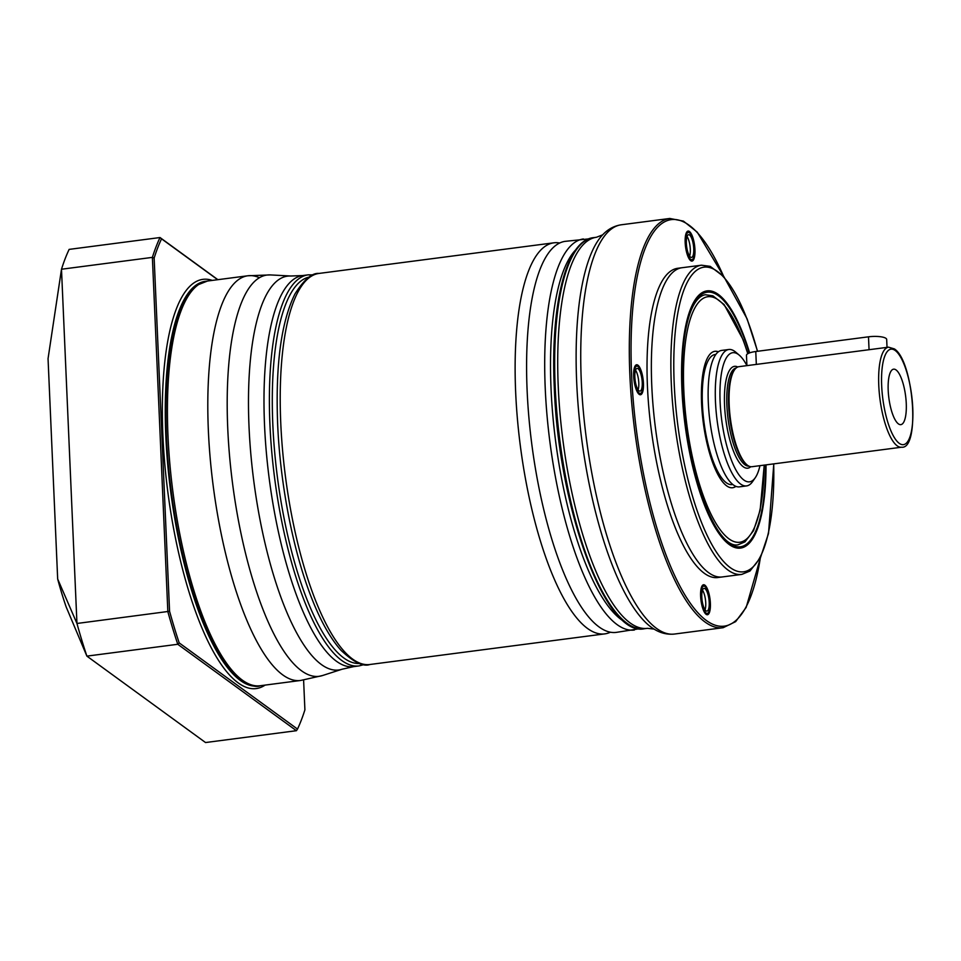 <?xml version="1.0" encoding="UTF-8"?>
<svg xmlns="http://www.w3.org/2000/svg" width="961" height="961" viewBox="0 0 961 961"><rect width="100%" height="100%" fill="white"/><g stroke="black" fill="none" stroke-linecap="round" stroke-linejoin="round"><path stroke-width="1.44" d="M677.625 268.299L701.47 265.2A155.91 46.993 82.6 0 0 671.283 383.127A155.91 46.993 82.6 0 1 701.47 265.2L710.227 266.353L723.933 276.756L747.069 318.776L757.568 351.282L747.069 318.776L723.933 276.756L710.227 266.353L701.47 265.2L681.962 267.735A155.91 46.993 82.6 0 0 678.082 268.804A155.91 46.993 82.6 0 0 651.774 385.673A155.91 46.993 82.6 0 0 718.251 576.912A155.91 46.993 82.6 0 0 722.264 576.948L741.784 574.402L749.964 571.038L760.487 557.56L768.512 533.487L773.797 463.863L768.512 533.487L760.487 557.56L749.964 571.038L741.784 574.402L717.927 577.513M690.695 260.659A15.136 4.565 -97.4 0 1 690.478 260.491A15.136 4.565 -97.4 0 1 685.529 246.653A15.136 4.565 -97.4 0 1 686.779 232.021A15.136 4.565 -97.4 0 1 689.421 231.481A15.136 4.565 -97.4 0 1 694.947 249.632A15.136 4.565 -97.4 0 1 690.695 260.659M643.438 383.319A15.136 4.565 -97.4 0 1 638.981 394.19A15.136 4.565 -97.4 0 1 633.659 376.207A15.136 4.565 -97.4 0 1 635.269 365.721A15.136 4.565 -97.4 0 1 640.266 368.519A15.136 4.565 -97.4 0 1 643.438 383.319M704.857 585.165A15.136 4.565 -97.4 0 1 710.383 603.316A15.136 4.565 -97.4 0 1 706.143 614.343A15.136 4.565 -97.4 0 1 705.927 614.175A15.136 4.565 -97.4 0 1 700.977 600.337A15.136 4.565 -97.4 0 1 702.215 585.705A15.136 4.565 -97.4 0 1 704.857 585.165M687.043 236.49A11.46 3.46 -97.4 0 1 689.602 256.094M635.533 370.189A11.46 3.46 -97.4 0 1 638.789 382.91A11.46 3.46 -97.4 0 1 638.092 389.794M702.491 590.174A11.46 3.46 -97.4 0 1 705.05 609.779M685.613 242.833A13.754 4.144 82.6 0 0 691.836 259.71A13.754 4.144 82.6 0 0 694.503 249.307A13.754 4.144 82.6 0 0 688.28 232.43A13.754 4.144 82.6 0 0 685.613 242.833M686.358 243.373A11.46 3.46 82.6 0 0 690.539 257.116A11.46 3.46 82.6 0 0 693.758 248.767A11.46 3.46 82.6 0 0 689.578 235.013A11.46 3.46 82.6 0 0 686.358 243.373M634.104 376.532A13.754 4.144 82.6 0 0 640.326 393.409A13.754 4.144 82.6 0 0 642.993 383.007A13.754 4.144 82.6 0 0 636.771 366.129A13.754 4.144 82.6 0 0 634.104 376.532M634.849 377.072A11.46 3.46 82.6 0 0 639.029 390.815A11.46 3.46 82.6 0 0 642.248 382.466A11.46 3.46 82.6 0 0 638.068 368.712A11.46 3.46 82.6 0 0 634.849 377.072M701.062 596.517A13.754 4.144 82.6 0 0 707.284 613.394A13.754 4.144 82.6 0 0 709.939 602.991A13.754 4.144 82.6 0 0 703.728 586.114A13.754 4.144 82.6 0 0 701.062 596.517M701.794 597.057A11.46 3.46 82.6 0 0 705.987 610.8A11.46 3.46 82.6 0 0 709.206 602.451A11.46 3.46 82.6 0 0 705.014 588.697A11.46 3.46 82.6 0 0 701.794 597.057M588.649 238.905L565.296 241.331A197.185 59.438 82.6 0 0 549.884 251.217A197.185 59.438 82.6 0 0 527.121 390.478A197.185 59.438 82.6 0 0 598.835 626.776A197.185 59.438 82.6 0 0 616.277 632.386L639.461 628.746M559.686 243.001A197.185 59.438 82.6 0 0 553.824 242.821A197.185 59.438 82.6 0 0 515.649 391.968A197.185 59.438 82.6 0 0 604.805 633.876A197.185 59.438 82.6 0 0 610.415 632.206M746.913 365.612A65.12 19.628 82.6 0 0 739.309 355.198A65.12 19.628 82.6 0 0 738.396 354.477A65.12 19.628 82.6 0 0 720.113 401.938A65.12 19.628 82.6 0 0 743.874 480.032A65.12 19.628 82.6 0 0 755.274 477.713A65.12 19.628 82.6 0 0 759.959 465.677M739.309 355.198L735.73 352.146A68.784 20.734 82.6 0 0 734.769 351.39A68.784 20.734 82.6 0 0 728.774 349.504A68.784 20.734 82.6 0 0 716.077 410.9A68.784 20.734 82.6 0 0 740.559 484.02A68.784 20.734 82.6 0 0 746.565 485.918A68.784 20.734 82.6 0 0 752.607 481.569L755.274 477.713M728.774 349.504L721.627 350.429A68.784 20.734 82.6 0 0 708.918 411.825A68.784 20.734 82.6 0 0 733.411 484.957A68.784 20.734 82.6 0 0 739.405 486.855L746.565 485.918M732.787 484.476L732.054 484.572A65.576 19.761 -97.4 0 1 726.336 482.77A65.576 19.761 82.6 0 1 702.996 413.05A65.576 19.761 82.6 0 1 715.104 354.525L715.837 354.429M714.792 351.33A68.784 20.734 -97.4 0 1 718.287 351.87M735.814 486.326A68.784 20.734 -97.4 0 1 732.582 487.744M735.922 486.374A68.784 20.734 82.6 0 1 732.69 487.732A68.784 20.734 82.6 0 1 701.578 403.344A68.784 20.734 -97.4 0 1 714.9 351.306A68.784 20.734 -97.4 0 1 718.384 351.786M734.516 369.865L733.856 370.826A49.528 14.932 82.6 0 0 729.807 418.732A49.528 14.932 82.6 0 0 746 464.007L746.889 464.764A50.44 15.208 -97.4 0 1 730.396 418.66A50.44 15.208 -97.4 0 1 734.516 369.865A50.44 15.208 -97.4 0 1 738.949 366.67L888.541 347.173A50.44 15.208 82.6 0 0 879.219 392.196A50.44 15.208 82.6 0 0 897.178 445.82A50.44 15.208 82.6 0 0 901.574 447.213L751.995 466.71A50.44 15.208 -97.4 0 1 747.598 465.328A50.44 15.208 -97.4 0 1 746.889 464.764M746.913 365.636L746.469 355.342A13.754 3.604 -2.5 0 1 755.766 351.51L868.492 336.818A13.754 3.604 -2.5 0 1 886.679 339.449L887.027 347.365M896.048 369.937A27.977 8.433 -97.4 0 1 906.259 403.476A27.977 8.433 -97.4 0 1 898.415 423.885A27.977 8.433 -97.4 0 1 898.403 423.873A27.977 8.433 -97.4 0 1 888.865 397.986A27.977 8.433 -97.4 0 1 891.46 370.538A27.977 8.433 -97.4 0 1 896.048 369.937M206.375 281.213A204.056 61.504 82.6 0 0 167.478 461.7A204.056 61.504 82.6 0 0 240.274 680.4A204.056 61.504 82.6 0 0 259.122 685.854M212.309 280.408A206.351 62.201 82.6 0 0 163.586 448.367A206.351 62.201 82.6 0 0 238.208 682.899A206.351 62.201 82.6 0 0 265.068 685.109M303.604 680.04L304.901 709.867A278.354 83.895 -97.4 0 1 297.502 729.075L179.19 642.897A278.354 83.895 -97.4 0 1 169.568 611.28L154.144 258.041A278.354 83.895 -97.4 0 1 161.544 238.821L217.679 279.699M297.502 729.075L296.42 730.696L205.534 742.541L86.886 656.123L66.177 606.944A178.842 53.9 -97.4 0 1 57.672 579.002L48.05 358.657L61.492 269.236A279.723 84.316 -97.4 0 1 69.132 249.392L160.019 237.535L217.871 279.675M296.42 730.696L177.773 644.278A279.723 84.316 -97.4 0 1 167.839 611.616L152.379 257.38L61.492 269.236L76.952 623.473L57.672 579.002M154.144 258.041L152.379 257.38A279.723 84.316 -97.4 0 1 160.019 237.535L161.544 238.821M169.568 611.28L76.952 623.473A279.723 84.316 82.6 0 0 86.886 656.123L177.773 644.278L179.19 642.897M766.025 464.884A129.711 39.101 -97.4 0 1 726.72 542.497A129.711 39.101 -97.4 0 1 681.914 389.013A129.711 39.101 -97.4 0 1 702.755 292.288A129.711 39.101 -97.4 0 1 749.616 352.879M757.448 351.294A153.616 46.308 82.6 0 0 700.641 268.035A153.616 46.308 82.6 0 0 674.19 383.391A153.616 46.308 82.6 0 0 728.87 566.558A153.616 46.308 82.6 0 0 773.677 463.887A153.616 46.308 82.6 0 1 728.87 566.558A153.616 46.308 82.6 0 1 674.19 383.391A153.616 46.308 82.6 0 1 700.641 268.035A153.616 46.308 82.6 0 1 757.448 351.294M671.283 383.127A155.91 46.993 82.6 0 0 741.784 574.402A155.91 46.993 82.6 0 1 671.283 383.127M679.811 268.191A155.91 46.993 82.6 0 0 647.438 386.238A155.91 46.993 82.6 0 0 720.077 577.068M760.331 557.873A204.981 61.78 -97.4 0 1 690.226 603.112A204.981 61.78 -97.4 0 1 631.593 374.694A204.981 61.78 -97.4 0 1 657.312 227.553A204.981 61.78 -97.4 0 1 723.645 276.42M723.152 627.701A206.351 62.201 -97.4 0 1 629.851 374.538A206.351 62.201 -97.4 0 1 669.805 218.459L621.25 224.79A206.351 62.201 82.6 0 0 581.285 380.868A206.351 62.201 82.6 0 0 674.598 634.032L723.152 627.701L735.645 621.635L746.168 607.424L760.499 557.548M621.25 224.79C614.031 225.895 607.796 229.295 602.535 234.952L602.535 234.952A204.525 61.648 82.6 0 0 576.672 381.985A204.525 61.648 82.6 0 0 653.912 628.999L653.912 628.999C660.435 633.131 667.33 634.801 674.598 634.032M602.643 234.856L596.421 237.271A197.185 59.438 82.6 0 0 558.233 386.418A197.185 59.438 -97.4 0 0 647.39 628.326L654.033 629.071M647.39 628.326L644.363 628.722A197.185 59.438 -97.4 0 1 555.194 386.815A197.185 59.438 -97.4 0 1 593.381 237.667L596.421 237.271M369.901 664.495C363.354 666.958 353.78 662.285 341.191 650.501C330.656 638.849 320.866 621.515 311.808 598.511C293.333 552.07 280.168 484.62 277.645 423.873C275.387 365.264 281.153 321.971 294.943 293.994C304.06 279.603 312.061 272.756 318.932 273.441A197.185 59.438 82.6 0 0 280.744 422.588A197.185 59.438 82.6 0 0 369.901 664.495L604.805 633.876M583.411 238.965A197.185 59.438 82.6 0 0 545.223 388.112A197.185 59.438 82.6 0 0 634.38 630.02M575.927 249.632A192.596 58.056 82.6 0 0 551.037 388.628A192.596 58.056 82.6 0 0 624.41 621.635M260.239 685.734C254.509 688.34 245.211 683.715 232.322 671.871C221.198 659.57 210.795 640.879 201.101 615.809C182.338 567.567 168.992 498.375 166.409 436.03C164.127 375.379 169.953 330.656 183.911 301.862C187.863 294.21 192.416 288.576 197.558 284.973L207.48 281.032A204.056 61.504 82.6 0 0 167.971 435.381A204.056 61.504 82.6 0 0 260.239 685.734L300.613 680.472L322.536 675.535A202.315 60.975 82.6 0 1 227.733 428.077A202.315 60.975 82.6 0 1 270.317 274.918L247.854 275.771A204.056 61.504 82.6 0 0 208.345 430.12A204.056 61.504 82.6 0 0 300.613 680.472M259.386 277.693A204.056 61.504 82.6 0 0 247.854 275.771L207.48 281.032M353.672 666.622L359.066 665.913A197.185 59.438 -97.4 0 1 269.909 424.005A197.185 59.438 -97.4 0 1 308.085 274.858L302.703 275.555A197.185 59.438 -97.4 0 0 264.515 424.702A197.185 59.438 -97.4 0 0 353.672 666.622L342.068 669.228A198.579 59.858 -97.4 0 1 249.007 426.348A198.579 59.858 -97.4 0 1 290.811 276.011L270.317 274.918M359.582 663.486A194.891 58.741 -97.4 0 1 272.816 424.257A194.891 58.741 -97.4 0 1 309.214 277.068M737.772 366.994A51.353 15.484 82.6 0 0 724.642 406.996A51.353 15.484 82.6 0 0 743.297 466.77A51.353 15.484 82.6 0 0 750.769 466.71M765.605 464.932A128.402 38.704 -97.4 0 1 726.6 541.175A128.402 38.704 -97.4 0 1 682.334 389.313A128.402 38.704 -97.4 0 1 702.887 293.622A128.402 38.704 -97.4 0 1 749.196 353.035M764.103 465.136A123.813 37.323 -97.4 0 1 726.18 536.538A123.813 37.323 -97.4 0 1 683.812 390.394A123.813 37.323 -97.4 0 1 703.344 298.27A123.813 37.323 -97.4 0 1 747.766 353.72M736.198 367.967A49.528 14.932 82.6 0 0 727.369 412.581A49.528 14.932 82.6 0 0 744.955 464.776A49.528 14.932 82.6 0 0 749.003 466.169M756.331 364.423L755.766 351.51M899.244 443.333A48.146 14.511 82.6 0 0 912.77 408.233A48.146 14.511 82.6 0 0 895.196 350.489A48.146 14.511 82.6 0 0 881.669 385.589A48.146 14.511 82.6 0 0 899.244 443.333M869.056 349.732L868.492 336.818M723.885 276.696L697.254 232.154L683.439 221.126L669.805 218.459M644.363 628.722C605.31 637.648 558.437 507.348 554.269 387.199C550.449 304.433 566.053 240.394 593.381 237.667M691.836 259.71L689.95 259.95M688.28 232.43L686.394 232.67M640.326 393.409L638.44 393.65M636.771 366.129L634.885 366.369M707.284 613.394L705.398 613.635M703.728 586.114L701.842 586.354M318.932 273.441L553.824 242.821M342.068 669.228L322.536 675.535M313.466 274.87L308.085 274.858M364.267 664.519L359.066 665.913M302.703 275.555L290.811 276.011M747.886 353.648L743.117 339.701L724.126 304.565L712.882 295.82L705.326 294.751C689.133 297.429 680.172 338.152 682.454 389.505C684.857 465.46 714.96 549.392 737.928 544.851L744.967 541.872L753.556 530.616L760.139 510.195L764.235 465.112M901.574 447.213C920.434 449.592 913.731 361.048 894.379 348.915L888.541 347.173"/></g></svg>
